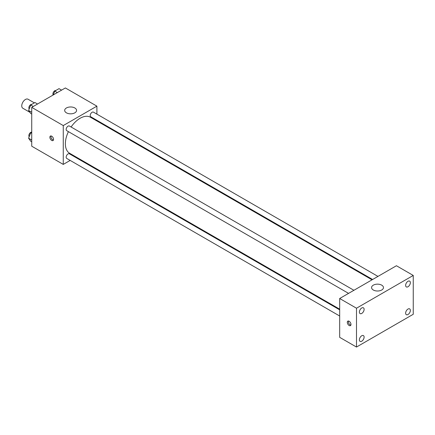 <?xml version="1.0" encoding="UTF-8"?>
<svg xmlns="http://www.w3.org/2000/svg" width="435" height="435" viewBox="0 0 435 435"><rect width="100%" height="100%" fill="white"/><g stroke="black" fill="none" stroke-linecap="round" stroke-linejoin="round"><path stroke-width="0.65" d="M34.37 102.883L28.03 99.223A5.204 3.001 120 0 0 24.023 100.615A5.204 3.001 120 0 0 21.75 105.852A5.204 3.001 120 0 0 22.827 108.233L29.906 112.317M70.176 160.417L63.265 164.408L31.733 146.203L31.733 107.369L65.364 87.952L96.896 106.151L96.896 114.133M76.087 157.002L75.527 157.329M68.425 131.642A20.809 12.011 120 0 0 65.364 143.773A20.809 12.011 120 0 0 69.676 153.299L339.681 309.187M372.05 279.819L90.485 117.26A20.809 12.011 120 0 0 71.101 127.004M96.896 120.31L96.896 120.963M63.265 164.408L63.265 125.568L96.896 106.151M377.961 276.404L93.443 112.138A2.675 1.544 120 0 0 91.383 112.855A2.675 1.544 120 0 0 90.214 115.547A2.675 1.544 120 0 0 90.768 116.77L372.61 279.493M339.681 309.834L69.393 153.789A2.675 1.544 120 0 0 67.333 154.507A2.675 1.544 120 0 0 66.163 157.198A2.675 1.544 120 0 0 66.718 158.422L339.681 316.011M348.565 293.375L66.718 130.652A2.675 1.544 -60 0 1 66.718 127.564A2.675 1.544 -60 0 1 69.393 126.019L353.916 290.286M63.265 125.568L31.733 107.369M66.419 112.828A5.943 3.431 180 0 1 64.679 110.403A5.943 3.431 180 0 1 70.622 106.966A5.943 3.431 180 0 1 76.565 110.403A5.943 3.431 180 0 1 72.895 113.573A5.943 3.431 180 0 1 66.419 112.828M53.543 139.374A2.599 1.501 60 0 1 53.005 140.565A2.599 1.501 60 0 1 50.406 139.064A2.599 1.501 60 0 1 50.406 136.063A2.599 1.501 60 0 1 52.407 136.759A2.599 1.501 60 0 1 53.543 139.374M53.423 140.065A2.599 1.501 60 0 1 51.46 138.455A2.599 1.501 60 0 1 51.047 135.948M339.681 337.342L339.681 298.508L396.432 265.741L413.25 275.447L413.25 314.282L356.493 347.048L339.681 337.342M356.493 347.048L356.493 308.214L339.681 298.508M350.98 324.445A2.599 1.501 60 0 1 350.441 325.636A2.599 1.501 60 0 1 347.837 324.135A2.599 1.501 60 0 1 347.837 321.133A2.599 1.501 60 0 1 349.843 321.829A2.599 1.501 60 0 1 350.98 324.445M356.493 308.214L413.25 275.447M381.718 290.009A5.943 3.431 180 0 1 375.242 290.754A5.943 3.431 180 0 1 371.572 287.584A5.943 3.431 180 0 1 377.515 284.153A5.943 3.431 180 0 1 383.463 287.584A5.943 3.431 180 0 1 381.718 290.009M407.997 281.287A3.339 1.93 120 0 0 405.632 285.382A3.339 1.93 120 0 0 406.323 286.91A3.339 1.93 120 0 0 409.667 284.979A3.339 1.93 120 0 0 409.667 281.124A3.339 1.93 120 0 0 407.997 281.287M361.751 307.985A3.339 1.93 120 0 0 359.386 312.08A3.339 1.93 120 0 0 360.082 313.608A3.339 1.93 120 0 0 363.421 311.678A3.339 1.93 120 0 0 363.421 307.822A3.339 1.93 120 0 0 361.751 307.985M361.751 335.755A3.339 1.93 120 0 0 359.386 339.849A3.339 1.93 120 0 0 360.082 341.377A3.339 1.93 120 0 0 363.421 339.447A3.339 1.93 120 0 0 363.421 335.592A3.339 1.93 120 0 0 361.751 335.755M407.997 309.057A3.339 1.93 120 0 0 405.632 313.146A3.339 1.93 120 0 0 406.323 314.679A3.339 1.93 120 0 0 409.667 312.749A3.339 1.93 120 0 0 409.667 308.888A3.339 1.93 120 0 0 407.997 309.057M350.855 325.135A2.599 1.501 60 0 1 348.897 323.526A2.599 1.501 60 0 1 348.478 321.025M31.733 114.068L30.727 113.486L28.601 110.463L30.727 104.987L34.974 102.535L37.535 104.019M31.733 112.273L28.601 110.463M33.288 106.472L30.727 104.987M31.793 104.373A2.675 1.544 120 0 0 29.852 105.39A2.675 1.544 120 0 0 28.857 107.891A2.675 1.544 120 0 0 29.194 108.94M53.293 94.922L54.772 91.105L59.019 88.653L61.585 90.132M57.338 92.584L54.772 91.105M55.838 90.491A2.675 1.544 120 0 0 53.896 91.502A2.675 1.544 120 0 0 52.901 94.003A2.675 1.544 120 0 0 53.179 94.988M31.733 141.832L30.727 141.25L28.601 138.232L30.727 132.757L31.733 132.175M31.733 140.037L28.601 138.232M31.733 133.338L30.727 132.757M31.733 132.131A2.675 1.544 120 0 0 29.825 133.192A2.675 1.544 120 0 0 28.857 135.655A2.675 1.544 120 0 0 29.194 136.704"/></g></svg>

